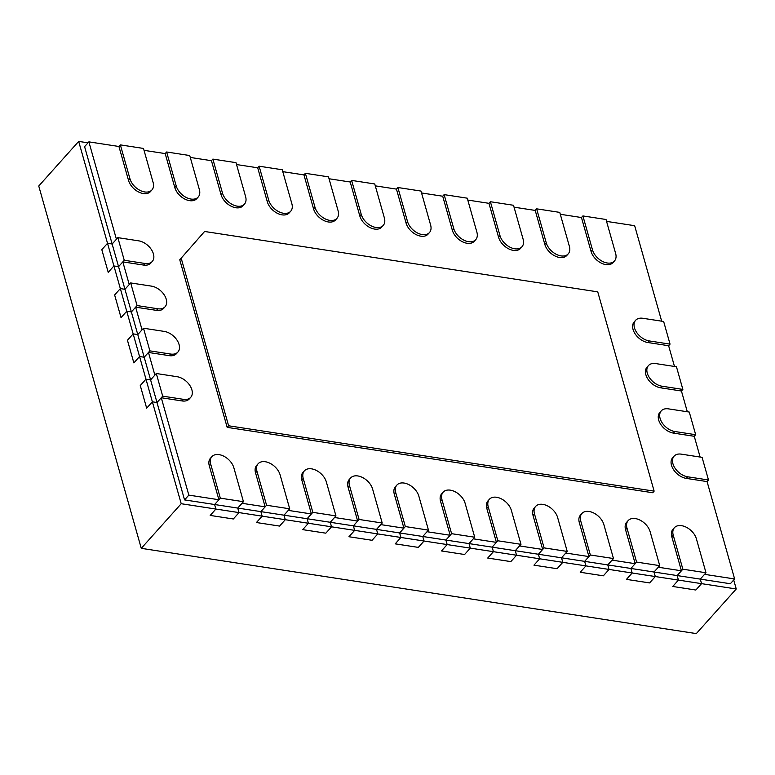 <?xml version="1.0" encoding="UTF-8"?>
<svg xmlns="http://www.w3.org/2000/svg" width="775" height="775" viewBox="0 0 775 775"><rect width="100%" height="100%" fill="white"/><g stroke="black" fill="none" stroke-linecap="round" stroke-linejoin="round"><path stroke-width="1.16" d="M707.071 481.585L686.253 478.388A13.96 8.971 41.8 0 1 673.572 469.718A13.96 8.971 41.8 0 1 672.652 457.763L674.076 456.165A13.96 8.971 41.8 0 1 681.273 454.15L702.082 457.347L708.495 479.996L707.071 481.585L734.623 578.964L730.341 583.74L700.28 579.119L701.559 583.653L695.853 590.027L672.729 586.472L678.435 580.097L677.156 575.573L654.023 572.018L655.311 576.552L649.605 582.916L626.471 579.371L632.177 572.996L630.898 568.462L607.774 564.917L609.053 569.441L603.347 575.815L580.223 572.26L585.929 565.886L584.641 561.362L561.517 557.806L562.795 562.34L557.099 568.714L533.965 565.159L539.671 558.785L538.393 554.251L515.268 550.705L516.547 555.229L510.841 561.604L487.717 558.048L493.423 551.684L492.135 547.15L469.011 543.595L470.289 548.128L464.593 554.503L441.459 550.947L447.165 544.573L445.887 540.049L422.762 536.494L424.041 541.018L418.335 547.392L395.211 543.847L400.917 537.472L399.629 532.938L376.505 529.383L377.783 533.917L372.077 540.291L348.953 536.736L354.659 530.362L353.381 525.837L330.247 522.282L331.535 526.816L325.829 533.181L302.705 529.635L308.411 523.261L307.123 518.727L283.999 515.181L285.278 519.705L279.572 526.08L256.448 522.524L262.153 516.15L260.875 511.626L237.741 508.071L239.029 512.604L233.323 518.979L210.199 515.423L215.896 509.049L214.617 504.515L218.899 499.739L188.829 495.118L184.557 499.904L156.996 402.525L152.375 401.818L145.971 379.169L140.265 385.543L145.971 379.169L150.592 379.886L144.189 357.236L139.558 356.529L133.155 333.88L127.449 340.254L133.155 333.88L137.776 334.597L131.372 311.947L126.742 311.24L120.338 288.591L114.632 294.965L120.338 288.591L124.959 289.308L118.556 266.658L113.925 265.951L107.522 243.302L101.816 249.676L107.522 243.302L112.142 244.018L116.424 239.233L88.873 141.864L118.933 146.485L128.543 180.449A13.96 8.971 41.8 0 0 138.599 191.987A13.96 8.971 41.8 0 0 150.515 191.532L151.939 189.943A13.96 8.971 41.8 0 0 153.101 182.406L143.491 148.442L120.358 144.886L129.977 178.851A13.96 8.971 41.8 0 0 140.033 190.388A13.96 8.971 41.8 0 0 151.939 189.943M144.024 150.331L165.191 153.586L174.801 187.55A13.96 8.971 41.8 0 0 184.857 199.088A13.96 8.971 41.8 0 0 196.763 198.642L198.187 197.044A13.96 8.971 41.8 0 0 199.349 189.507L189.739 155.542L166.615 151.987L176.225 185.961A13.96 8.971 41.8 0 0 186.281 197.499A13.96 8.971 41.8 0 0 198.187 197.044M190.282 157.441L211.439 160.687L221.049 194.661A13.96 8.971 41.8 0 0 231.115 206.189A13.96 8.971 41.8 0 0 243.021 205.743L244.445 204.145A13.96 8.971 41.8 0 0 245.607 196.618L235.997 162.653L212.863 159.098L222.483 193.062A13.96 8.971 41.8 0 0 232.539 204.6A13.96 8.971 41.8 0 0 244.445 204.145M236.53 164.542L257.697 167.797L267.307 201.762A13.96 8.971 41.8 0 0 277.363 213.299A13.96 8.971 41.8 0 0 289.269 212.844L290.693 211.255A13.96 8.971 41.8 0 0 291.855 203.718L282.245 169.754L259.121 166.199L268.731 200.173A13.96 8.971 41.8 0 0 278.787 211.701A13.96 8.971 41.8 0 0 290.693 211.255M282.788 171.653L303.945 174.898L313.555 208.872A13.96 8.971 41.8 0 0 323.621 220.4A13.96 8.971 41.8 0 0 335.527 219.955L336.951 218.356A13.96 8.971 41.8 0 0 338.113 210.829L328.503 176.855L305.379 173.309L314.989 207.274A13.96 8.971 41.8 0 0 325.045 218.812A13.96 8.971 41.8 0 0 336.951 218.356M329.036 178.754L350.203 182.009L359.813 215.973A13.96 8.971 41.8 0 0 369.869 227.511A13.96 8.971 41.8 0 0 381.775 227.056L383.199 225.467A13.96 8.971 41.8 0 0 384.371 217.93L374.751 183.966L351.627 180.41L361.237 214.375A13.96 8.971 41.8 0 0 371.293 225.912A13.96 8.971 41.8 0 0 383.199 225.467M375.294 185.855L396.451 189.11L406.071 223.074A13.96 8.971 41.8 0 0 416.127 234.612A13.96 8.971 41.8 0 0 428.032 234.166L429.457 232.568A13.96 8.971 41.8 0 0 430.619 225.041L421.009 191.067L397.885 187.521L407.495 221.485A13.96 8.971 41.8 0 0 417.551 233.023A13.96 8.971 41.8 0 0 429.457 232.568M421.542 192.965L442.709 196.22L452.319 230.185A13.96 8.971 41.8 0 0 462.375 241.722A13.96 8.971 41.8 0 0 474.281 241.267L475.714 239.678A13.96 8.971 41.8 0 0 476.877 232.142L467.257 198.177L444.133 194.622L453.743 228.586A13.96 8.971 41.8 0 0 463.799 240.124A13.96 8.971 41.8 0 0 475.714 239.678M467.8 200.066L488.957 203.321L498.577 237.286A13.96 8.971 41.8 0 0 508.632 248.823A13.96 8.971 41.8 0 0 520.538 248.378L521.962 246.779A13.96 8.971 41.8 0 0 523.125 239.243L513.515 205.278L490.391 201.723L500.001 235.697A13.96 8.971 41.8 0 0 510.057 247.235A13.96 8.971 41.8 0 0 521.962 246.779M514.048 207.177L535.215 210.422L544.825 244.396A13.96 8.971 41.8 0 0 554.881 255.924A13.96 8.971 41.8 0 0 566.787 255.479L568.22 253.88A13.96 8.971 41.8 0 0 569.383 246.353L559.763 212.389L536.639 208.833L546.249 242.798A13.96 8.971 41.8 0 0 556.305 254.336A13.96 8.971 41.8 0 0 568.22 253.88M560.306 214.278L581.473 217.533L591.083 251.497A13.96 8.971 41.8 0 0 601.138 263.035A13.96 8.971 41.8 0 0 613.044 262.58L614.468 260.991A13.96 8.971 41.8 0 0 615.631 253.454L606.021 219.49L582.897 215.934L592.507 249.908A13.96 8.971 41.8 0 0 602.562 261.437A13.96 8.971 41.8 0 0 614.468 260.991M606.554 221.388L634.657 225.699L661.676 321.179M635.626 320.298A13.96 8.971 41.8 0 0 636.546 332.262A13.96 8.971 41.8 0 0 649.237 340.932L670.046 344.129L663.642 321.48L642.824 318.283A13.96 8.971 41.8 0 0 635.626 320.298L634.202 321.887A13.96 8.971 41.8 0 0 635.122 333.851A13.96 8.971 41.8 0 0 647.803 342.521L668.622 345.718L674.492 366.468M648.442 365.587A13.96 8.971 41.8 0 0 649.363 377.551A13.96 8.971 41.8 0 0 662.053 386.221L682.862 389.418L676.459 366.769L655.64 363.572A13.96 8.971 41.8 0 0 648.442 365.587L647.018 367.176A13.96 8.971 41.8 0 0 647.939 379.14A13.96 8.971 41.8 0 0 660.62 387.81L681.438 391.007L687.309 411.757M661.259 410.876A13.96 8.971 41.8 0 0 662.179 422.84A13.96 8.971 41.8 0 0 674.86 431.51L695.679 434.707L689.275 412.058L668.457 408.861A13.96 8.971 41.8 0 0 661.259 410.876L659.835 412.474A13.96 8.971 41.8 0 0 660.755 424.429A13.96 8.971 41.8 0 0 673.436 433.099L694.255 436.296L700.125 457.047M734.623 578.964L704.553 574.343L700.28 579.119L701.559 583.653L695.853 590.027L672.729 586.472L678.435 580.097L655.311 576.552L649.605 582.916L626.471 579.371L632.177 572.996L609.053 569.441L603.347 575.815L580.223 572.26L585.929 565.886L562.795 562.34L557.099 568.714L533.965 565.159L539.671 558.785L516.547 555.229L510.841 561.604L487.717 558.048L493.423 551.684L470.289 548.128L464.593 554.503L441.459 550.947L447.165 544.573L424.041 541.018L418.335 547.392L395.211 543.847L400.917 537.472L181.214 503.721L152.375 401.818L146.669 408.192L140.265 385.543L146.669 408.192L152.375 401.818L156.996 402.525L161.278 397.749L182.096 400.946A13.96 8.971 -138.2 0 0 189.294 398.931L190.718 397.343A13.96 8.971 -138.2 0 1 183.52 399.348L162.702 396.151L156.996 402.525L150.592 379.886L154.874 375.1L148.461 352.46L169.279 355.657A13.96 8.971 -138.2 0 0 176.477 353.642L177.901 352.053A13.96 8.971 -138.2 0 1 170.703 354.059L149.885 350.862L144.189 357.236L139.558 356.529L133.852 362.903L127.449 340.254L133.852 362.903L139.558 356.529L145.971 379.169L150.592 379.886L156.298 373.511L162.702 396.151M682.852 569.199L677.156 575.573L681.428 570.788L671.818 536.823A13.96 8.971 -138.2 0 1 672.981 529.286L674.405 527.697A13.96 8.971 -138.2 0 1 686.311 527.242A13.96 8.971 -138.2 0 1 696.376 538.78L705.986 572.754L682.852 569.199L673.243 535.225A13.96 8.971 -138.2 0 1 674.405 527.697M681.428 570.788L658.304 567.242L654.023 572.018L655.311 576.552L632.177 572.996L630.898 568.462L635.18 563.687L625.561 529.722A13.96 8.971 -138.2 0 1 626.733 522.185L628.157 520.587A13.96 8.971 -138.2 0 1 640.063 520.141A13.96 8.971 -138.2 0 1 650.118 531.679L659.728 565.643L636.604 562.088L626.994 528.124A13.96 8.971 -138.2 0 1 628.157 520.587M635.18 563.687L612.047 560.131L607.774 564.917L609.053 569.441L585.929 565.886L584.641 561.362L588.923 556.576L579.312 522.612A13.96 8.971 -138.2 0 1 580.475 515.084L581.899 513.486A13.96 8.971 -138.2 0 1 593.805 513.04A13.96 8.971 -138.2 0 1 603.861 524.568L613.48 558.542L590.347 554.987L580.737 521.023A13.96 8.971 -138.2 0 1 581.899 513.486M588.923 556.576L565.798 553.03L561.517 557.806L562.795 562.34L539.671 558.785L538.393 554.251L542.674 549.475L533.055 515.511A13.96 8.971 -138.2 0 1 534.217 507.974L535.651 506.385A13.96 8.971 -138.2 0 1 547.557 505.93A13.96 8.971 -138.2 0 1 557.613 517.467L567.222 551.432L544.098 547.886L534.488 513.912A13.96 8.971 -138.2 0 1 535.651 506.385M542.674 549.475L519.541 545.92L515.268 550.705L516.547 555.229L493.423 551.684L492.135 547.15L496.417 542.374L486.807 508.4A13.96 8.971 -138.2 0 1 487.969 500.873L489.393 499.274A13.96 8.971 -138.2 0 1 501.299 498.829A13.96 8.971 -138.2 0 1 511.355 510.357L520.974 544.331L497.841 540.776L488.231 506.811A13.96 8.971 -138.2 0 1 489.393 499.274M496.417 542.374L473.293 538.819L469.011 543.595L470.289 548.128L447.165 544.573L445.887 540.049L450.168 535.263L440.549 501.299A13.96 8.971 -138.2 0 1 441.711 493.762L443.145 492.173A13.96 8.971 -138.2 0 1 455.051 491.718A13.96 8.971 -138.2 0 1 465.107 503.256L474.717 537.22L451.593 533.675L441.983 499.701A13.96 8.971 -138.2 0 1 443.145 492.173M450.168 535.263L427.035 531.708L422.762 536.494L424.041 541.018L400.917 537.472L399.629 532.938L403.911 528.163L394.301 494.188A13.96 8.971 -138.2 0 1 395.463 486.661L396.887 485.063A13.96 8.971 -138.2 0 1 408.793 484.617A13.96 8.971 -138.2 0 1 418.849 496.155L428.459 530.119L405.335 526.564L395.725 492.6A13.96 8.971 -138.2 0 1 396.887 485.063M403.911 528.163L380.787 524.607L376.505 529.383L377.783 533.917L372.077 540.291L348.953 536.736L354.659 530.362L353.381 525.837L357.653 521.052L348.043 487.088A13.96 8.971 -138.2 0 1 349.205 479.551L350.639 477.962A13.96 8.971 -138.2 0 1 362.545 477.507A13.96 8.971 -138.2 0 1 372.601 489.044L382.211 523.018L359.087 519.463L349.467 485.489A13.96 8.971 -138.2 0 1 350.639 477.962M357.653 521.052L334.529 517.506L330.247 522.282L331.535 526.816L325.829 533.181L302.705 529.635L308.411 523.261L307.123 518.727L311.405 513.951L301.795 479.987A13.96 8.971 -138.2 0 1 302.957 472.45L304.381 470.851A13.96 8.971 -138.2 0 1 316.287 470.406A13.96 8.971 -138.2 0 1 326.343 481.943L335.953 515.908L312.829 512.352L303.219 478.388A13.96 8.971 -138.2 0 1 304.381 470.851M311.405 513.951L288.281 510.396L283.999 515.181L285.278 519.705L279.572 526.08L256.448 522.524L262.153 516.15L260.875 511.626L265.147 506.84L255.537 472.876A13.96 8.971 -138.2 0 1 256.699 465.349L258.123 463.75A13.96 8.971 -138.2 0 1 270.039 463.305A13.96 8.971 -138.2 0 1 280.095 474.833L289.705 508.807L266.581 505.252L256.961 471.287A13.96 8.971 -138.2 0 1 258.123 463.75M265.147 506.84L242.023 503.295L237.741 508.071L239.029 512.604L233.323 518.979L210.199 515.423L215.896 509.049L214.617 504.515L184.557 499.904M218.899 499.739L209.289 465.775A13.96 8.971 -138.2 0 1 210.451 458.238L211.875 456.649A13.96 8.971 -138.2 0 1 223.781 456.194A13.96 8.971 -138.2 0 1 233.837 467.732L243.447 501.696L220.323 498.151L210.713 464.177A13.96 8.971 -138.2 0 1 211.875 456.649M188.829 495.118L161.278 397.749M142.057 329.811L135.644 307.171L156.463 310.368A13.96 8.971 -138.2 0 0 163.661 308.353L165.085 306.755A13.96 8.971 -138.2 0 1 157.887 308.77L137.078 305.573L131.372 311.947L126.742 311.24L121.036 317.614L114.632 294.965L121.036 317.614L126.742 311.24L133.155 333.88L137.776 334.597L142.057 329.811M129.241 284.522L122.828 261.882L143.646 265.079A13.96 8.971 -138.2 0 0 150.844 263.064L152.268 261.466A13.96 8.971 -138.2 0 1 145.07 263.481L124.262 260.284L118.556 266.658L113.925 265.951L108.219 272.325L101.816 249.676L108.219 272.325L113.925 265.951L120.338 288.591L124.959 289.308L129.241 284.522M181.185 258.201L228.606 425.775L654.129 491.137L652.705 492.735L227.172 427.364L179.761 259.79L204.59 231.473L179.761 259.79M88.873 141.864L84.591 146.64L118.556 266.658L122.828 261.882M148.461 352.46L144.189 357.236L137.776 334.597L143.482 328.222L149.885 350.862M135.644 307.171L131.372 311.947L124.959 289.308L130.665 282.933L137.078 305.573M124.262 260.284L117.848 237.644L112.142 244.018L107.522 243.302L78.682 141.399L88.001 142.833M733.702 579.981L736.25 588.981L678.435 580.097L677.156 575.573L700.28 579.119L705.986 572.754M78.682 141.399L38.75 186.019L141.273 548.332L181.214 503.721M736.25 588.981L696.318 633.601L141.273 548.332M654.129 491.137L597.748 291.865L204.59 231.473M227.172 427.364L228.606 425.775M659.728 565.643L654.023 572.018L630.898 568.462L636.604 562.088M613.48 558.542L607.774 564.917L584.641 561.362L590.347 554.987M567.222 551.432L561.517 557.806L538.393 554.251L544.098 547.886M520.974 544.331L515.268 550.705L492.135 547.15L497.841 540.776M582.897 215.934L581.473 217.533M536.639 208.833L535.215 210.422M490.391 201.723L488.957 203.321M444.133 194.622L442.709 196.22M397.885 187.521L396.451 189.11M474.717 537.22L469.011 543.595L445.887 540.049L451.593 533.675M428.459 530.119L422.762 536.494L399.629 532.938L405.335 526.564M359.087 519.463L353.381 525.837L376.505 529.383L382.211 523.018M312.829 512.352L307.123 518.727L330.247 522.282L335.953 515.908M266.581 505.252L260.875 511.626L283.999 515.181L289.705 508.807M351.627 180.41L350.203 182.009M305.379 173.309L303.945 174.898M259.121 166.199L257.697 167.797M212.863 159.098L211.439 160.687M166.615 151.987L165.191 153.586M117.848 237.644L138.667 240.841A13.96 8.971 -138.2 0 1 151.348 249.511A13.96 8.971 -138.2 0 1 152.268 261.466M130.665 282.933L151.483 286.13A13.96 8.971 -138.2 0 1 164.164 294.8A13.96 8.971 -138.2 0 1 165.085 306.755M143.482 328.222L164.3 331.419A13.96 8.971 -138.2 0 1 176.981 340.089A13.96 8.971 -138.2 0 1 177.901 352.053M156.298 373.511L177.107 376.708A13.96 8.971 -138.2 0 1 189.797 385.378A13.96 8.971 -138.2 0 1 190.718 397.343M670.046 344.129L668.622 345.718M682.862 389.418L681.438 391.007M695.679 434.707L694.255 436.296M674.076 456.165A13.96 8.971 41.8 0 0 674.996 468.129A13.96 8.971 41.8 0 0 687.677 476.799L708.495 479.996M220.323 498.151L214.617 504.515L237.741 508.071L243.447 501.696M120.358 144.886L118.933 146.485M673.243 535.225L671.818 536.823M626.994 528.124L625.561 529.722M580.737 521.023L579.312 522.612M534.488 513.912L533.055 515.511M488.231 506.811L486.807 508.4M592.507 249.908L591.083 251.497M546.249 242.798L544.825 244.396M500.001 235.697L498.577 237.286M453.743 228.586L452.319 230.185M407.495 221.485L406.071 223.074M441.983 499.701L440.549 501.299M395.725 492.6L394.301 494.188M349.467 485.489L348.043 487.088M303.219 478.388L301.795 479.987M256.961 471.287L255.537 472.876M361.237 214.375L359.813 215.973M314.989 207.274L313.555 208.872M268.731 200.173L267.307 201.762M222.483 193.062L221.049 194.661M176.225 185.961L174.801 187.55M145.07 263.481L143.646 265.079M157.887 308.77L156.463 310.368M170.703 354.059L169.279 355.657M183.52 399.348L182.096 400.946M649.237 340.932L647.803 342.521M662.053 386.221L660.62 387.81M674.86 431.51L673.436 433.099M687.677 476.799L686.253 478.388M210.713 464.177L209.289 465.775M129.977 178.851L128.543 180.449"/></g></svg>

